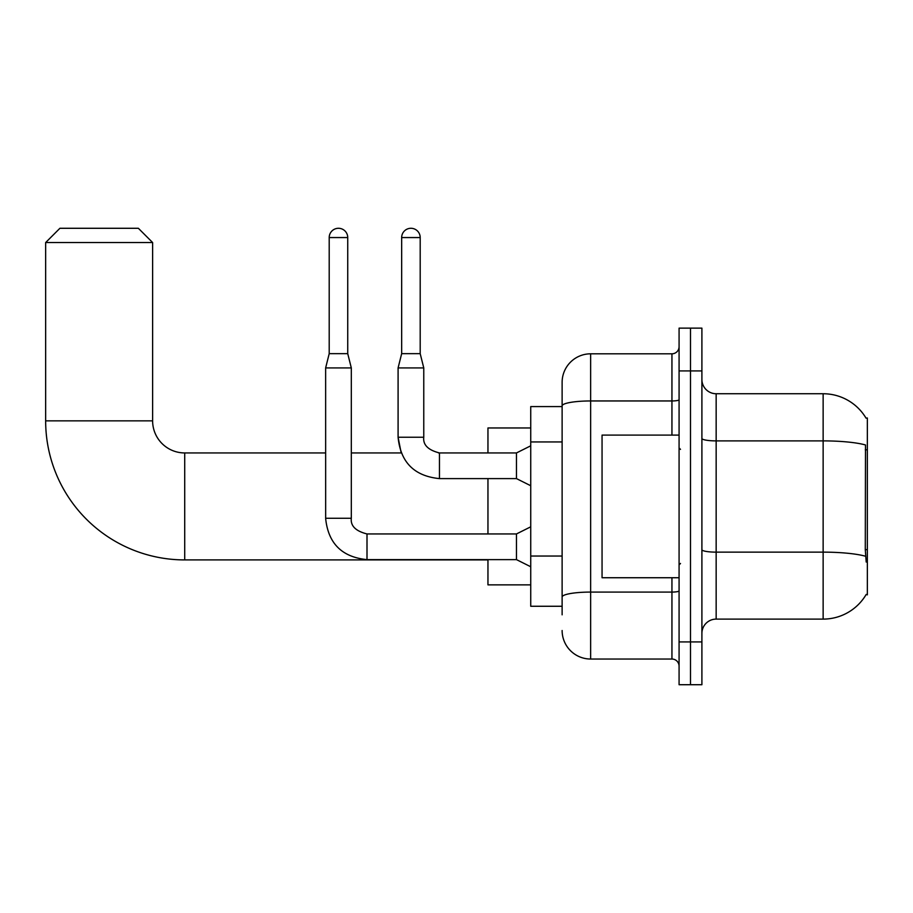 <?xml version="1.0" encoding="UTF-8"?>
<svg xmlns="http://www.w3.org/2000/svg" width="913" height="913" viewBox="0 0 913 913"><rect width="100%" height="100%" fill="white"/><g stroke="black" fill="none" stroke-linecap="round" stroke-linejoin="round"><path stroke-width="1.37" d="M716.157 619.105L823.138 619.105A49.918 49.918 0 0 0 866.197 594.431L867.35 594.854L867.35 417.994L866.049 418.165A49.918 49.918 0 0 0 823.138 393.743A49.918 49.918 0 0 1 865.946 417.994A49.918 49.918 0 0 0 823.138 393.743L716.157 393.743A14.266 14.266 0 0 1 701.903 379.477A14.266 14.266 0 0 0 716.157 393.743L716.157 619.105A14.266 14.266 0 0 0 701.903 633.36M562.123 614.826L562.123 405.908L562.123 406.582L530.738 406.582L530.738 606.266L562.123 606.266M690.49 641.919L690.49 684.716L701.903 684.716L701.903 641.919L690.49 641.919L690.49 684.716L679.078 684.716L679.078 641.919L690.49 641.919L690.49 370.918L690.49 641.919M679.078 641.919L679.078 328.132L690.49 328.132L690.49 370.918L690.49 328.132L701.903 328.132L701.903 641.919M866.197 562.043L865.284 549.66L865.49 444.962A49.918 8.674 180 0 0 823.138 440.888L823.138 393.743A49.918 49.918 0 0 1 866.049 418.165M671.945 435.102L671.945 400.955L590.643 400.955A28.531 4.953 180 0 0 562.123 405.908L562.123 382.33A28.531 28.531 0 0 1 590.643 353.81L590.643 659.038L671.945 659.038L671.945 577.735M590.643 353.81L671.945 353.81A7.133 7.133 0 0 0 679.078 346.678M562.123 433.378L562.123 382.33M562.123 601.987L562.123 564.599M679.078 666.17A7.133 7.133 0 0 0 671.945 659.038M590.643 659.038A28.531 28.531 0 0 1 562.123 630.506M679.078 435.102L602.055 435.102L602.055 577.735L679.078 577.735M487.953 559.909L184.711 559.909A139.061 139.061 0 0 1 45.65 420.847L45.65 242.55L59.916 228.284L138.365 228.284L152.619 242.55L45.65 242.55M184.711 559.909L184.711 452.939A32.092 32.092 0 0 1 152.619 420.847L152.619 242.55M487.953 478.606L487.953 533.945M487.953 559.623L487.953 584.868L530.738 584.868M530.738 427.969L487.953 427.969L487.953 452.939M347.739 353.662L329.205 353.662L329.205 237.563A9.267 9.267 0 0 1 338.472 228.284A9.267 9.267 0 0 1 347.739 237.563L347.739 353.662L351.311 367.928L351.311 518.264C350.444 525.865 355.671 531.104 367.003 533.945L367.003 533.979M530.738 566.756L516.473 559.623L516.473 533.945L530.738 526.812M516.473 559.623L367.003 559.623C341.907 557.147 328.121 543.349 325.633 518.264C328.121 543.349 341.907 557.147 367.003 559.623C341.907 557.147 328.121 543.349 325.633 518.264C328.121 543.349 341.907 557.147 367.003 559.623L367.003 533.945C355.671 531.104 350.444 525.865 351.311 518.264L325.656 518.264L325.633 367.928L351.311 367.928M420.197 353.662L401.663 353.662L401.663 237.563A9.267 9.267 0 0 1 410.93 228.284A9.267 9.267 0 0 1 420.197 237.563L420.197 353.662L423.769 367.928L423.769 437.247C422.902 444.859 428.129 450.086 439.461 452.939L438.56 452.939M530.738 485.739L516.473 478.606L516.473 452.939L530.738 445.806M351.311 452.939L401.184 452.939L398.091 437.247C400.567 462.343 414.365 476.13 439.461 478.606L439.461 452.939C428.129 450.086 422.902 444.859 423.769 437.247L398.091 437.247L398.091 367.928L423.769 367.928M867.35 449.812L865.284 449.812M867.35 549.66L865.284 549.66M562.123 441.938L530.738 441.938M562.123 556.04L530.738 556.04M823.138 619.105L823.138 440.888L716.157 440.888A14.266 2.477 0 0 1 701.903 438.411M865.638 556.268A49.918 8.674 180 0 0 823.138 552.137L716.157 552.137A14.266 2.477 -0 0 1 701.903 549.66M701.903 370.918L679.078 370.918M679.078 590.837A7.133 1.244 0 0 1 671.945 592.081L590.643 592.081A28.531 4.953 180 0 0 562.123 597.034M679.078 399.711A7.133 1.244 0 0 1 671.945 400.955L671.945 353.81M45.65 420.847L152.619 420.847M329.205 237.563L347.739 237.563M401.663 237.563L420.197 237.563M680.505 449.367L679.078 447.941M680.505 563.469L679.078 564.896M325.633 452.939L184.711 452.939M351.311 518.264C350.444 525.865 355.671 531.104 367.003 533.945C355.671 531.104 350.444 525.865 351.311 518.264C350.444 525.865 355.671 531.104 367.003 533.945L516.473 533.945M325.633 518.264C328.121 543.349 341.907 557.147 367.003 559.623M329.205 353.662L325.633 367.928M439.461 452.939C428.129 450.086 422.902 444.859 423.769 437.247C422.902 444.859 428.129 450.086 439.461 452.939C428.129 450.086 422.902 444.859 423.769 437.247C422.902 444.859 428.129 450.086 439.461 452.939C428.129 450.086 422.902 444.859 423.769 437.247C422.902 444.859 428.129 450.086 439.461 452.939C428.129 450.086 422.902 444.859 423.769 437.247C422.902 444.859 428.129 450.086 439.461 452.939L516.473 452.939M439.461 478.606C414.365 476.13 400.567 462.343 398.091 437.247C400.567 462.343 414.365 476.13 439.461 478.606C414.365 476.13 400.567 462.343 398.091 437.247C400.567 462.343 414.365 476.13 439.461 478.606L516.473 478.606M401.663 353.662L398.091 367.928"/></g></svg>
